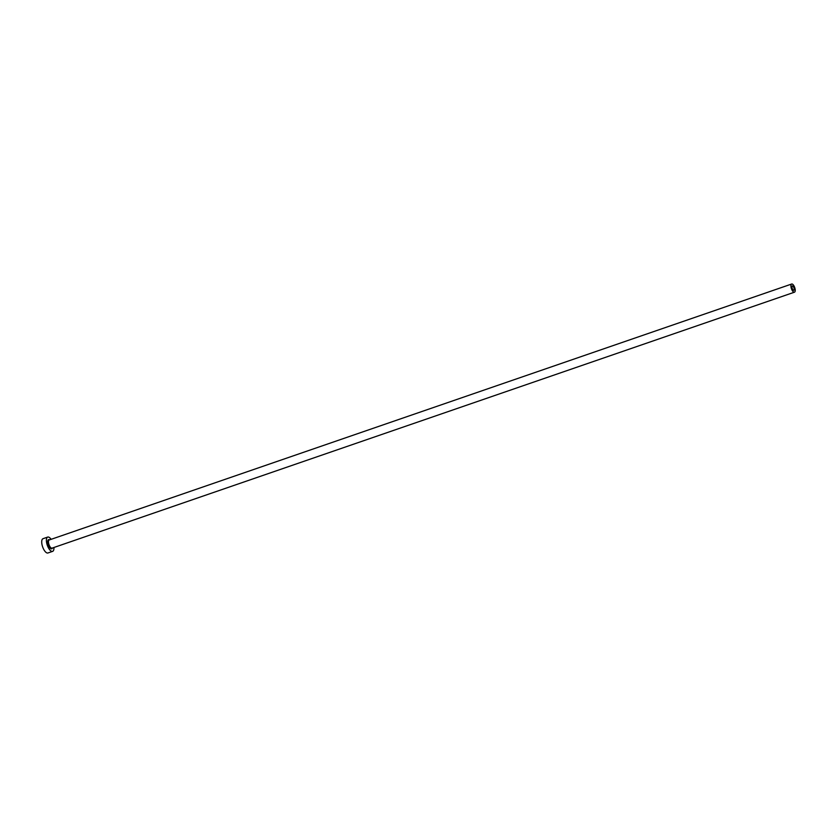 <?xml version="1.0" encoding="UTF-8"?>
<svg xmlns="http://www.w3.org/2000/svg" width="837" height="837" viewBox="0 0 837 837"><rect width="100%" height="100%" fill="white"/><g stroke="black" fill="none" stroke-linecap="round" stroke-linejoin="round"><path stroke-width="1.26" d="M794.167 288.734A2.27 0.91 71 0 0 792.336 285.961A2.27 0.91 71 0 0 791.98 287.478A2.27 0.91 71 0 0 793.811 290.251A2.27 0.91 71 0 0 794.167 288.734M790.986 286.903A4.321 1.737 71 0 0 794.48 292.186A4.321 1.737 71 0 0 795.15 289.309A4.321 1.737 71 0 0 791.666 284.025A4.321 1.737 71 0 0 790.986 286.903M51.109 539.331A7.554 3.034 71 0 0 47.699 537.082A7.554 3.034 71 0 0 46.527 542.125A7.554 3.034 71 0 0 52.626 551.363A7.554 3.034 71 0 0 53.924 547.492M47.699 537.082L43.022 538.693A7.554 3.034 71 0 0 41.85 543.736A7.554 3.034 71 0 0 47.95 552.975L52.626 551.363M52.417 548.015A4.855 1.956 -109 0 1 50.032 547.973A4.855 1.956 -109 0 1 47.824 542.868A4.855 1.956 -109 0 1 49.603 539.844M791.666 284.025L49.226 539.98A4.321 1.737 71 0 0 48.546 542.857A4.321 1.737 71 0 0 52.04 548.141L794.48 292.186"/></g></svg>
